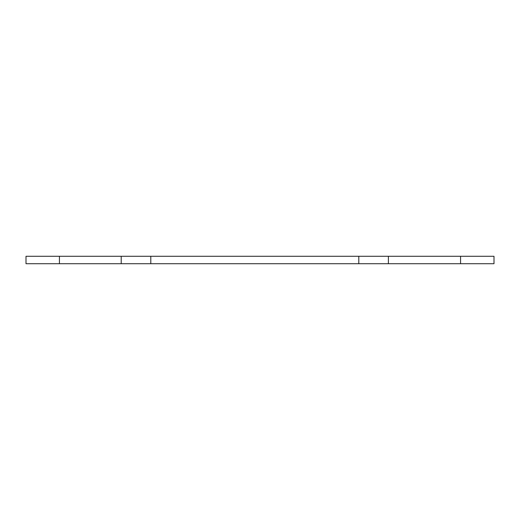 <?xml version="1.0" encoding="UTF-8"?>
<svg xmlns="http://www.w3.org/2000/svg" width="520" height="520" viewBox="0 0 520 520"><rect width="100%" height="100%" fill="white"/><g stroke="black" fill="none" stroke-linecap="round" stroke-linejoin="round"><path stroke-width="0.78" d="M460.571 256.288L59.43 256.288L59.43 263.712L460.571 263.712L460.571 256.288L494 256.288L494 263.712L460.571 263.712M59.43 256.288L26 256.288L26 263.712L59.43 263.712M358.8 256.288L358.8 263.712M150.8 256.288L150.8 263.712M121.206 256.288L121.206 263.712M388.394 256.288L388.394 263.712"/></g></svg>
